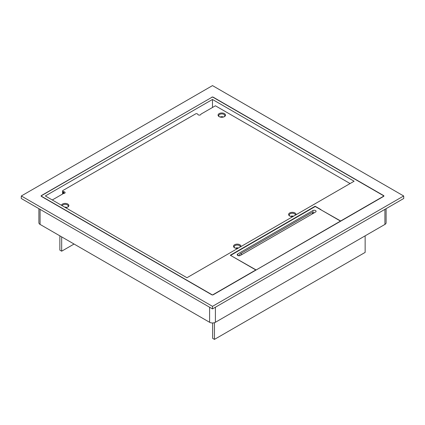 <?xml version="1.0" encoding="UTF-8"?>
<svg xmlns="http://www.w3.org/2000/svg" width="425" height="425" viewBox="0 0 425 425"><rect width="100%" height="100%" fill="white"/><g stroke="black" fill="none" stroke-linecap="round" stroke-linejoin="round"><path stroke-width="0.64" d="M386.112 208.67L386.112 222.748A4.096 2.364 180 0 1 384.917 224.421L384.917 209.36M209.605 307.233L209.605 322.288A4.096 2.364 0 0 0 215.395 322.288L384.917 224.421M209.605 322.288L40.083 224.421A4.096 2.364 180 0 1 38.888 222.748L38.888 208.67M403.676 195.978L212.5 85.606L21.324 195.978L212.5 306.351L403.676 195.978L403.75 198.486L212.5 308.906L212.5 306.351M211.778 97.187A1.025 0.59 180 0 1 213.222 97.187L383.61 195.558A1.025 0.59 0 0 1 383.913 195.978A1.025 0.59 0 0 1 383.61 196.398L213.222 294.769A1.025 0.59 180 0 1 211.778 294.769L41.39 196.398A1.025 0.59 0 0 1 41.087 195.978A1.025 0.59 0 0 1 41.39 195.558L211.778 97.362M21.324 195.978L21.25 198.486L212.5 308.906M365.139 235.838L365.139 252.402L214.455 339.394L212.643 338.348L212.643 322.979M74.062 244.035L61.673 251.186L61.673 236.884M214.455 339.394L214.455 322.697M61.673 251.186L59.861 250.139L59.861 235.838M320.928 209.801L340.653 220.984L383.977 195.968L213.026 97.267A0.77 0.446 0 0 0 211.937 97.267L41.528 195.654A0.77 0.446 180 0 0 41.299 195.968A0.77 0.446 180 0 0 41.528 196.281L212.479 294.982L255.808 269.965L230.281 255.228L315.132 206.242L315.132 206.593M230.77 255.51L256.148 269.955L340.653 220.984M320.928 209.594L315.132 206.242M186.958 277.732L354.105 181.231L212.479 99.466L45.332 195.968L186.958 277.732M221.558 117.268L220.734 116.79M212.479 107.477L212.479 99.466M63.245 191.558A1.02 0.59 0 0 0 63.819 191.728L63.819 193.471A1.02 0.59 0 0 0 63.245 193.641L63.245 191.558L62.884 191.351A1.02 0.59 0 0 1 62.587 190.937A1.02 0.59 0 0 1 62.884 190.522L195.744 113.815A1.02 0.59 0 0 1 197.184 113.815L197.545 114.022A1.02 0.59 0 0 1 197.832 114.357A1.53 0.882 0 0 0 198.268 114.851A1.53 0.882 0 0 0 199.83 115.069A1.53 0.882 0 0 0 200.86 114.357A1.02 0.59 0 0 1 201.147 114.022L215.406 105.788L350.088 183.547M292.857 216.591A3.719 2.146 180 0 1 289.685 215.985L289.685 215.985A3.719 2.146 180 0 1 289.685 212.952A3.719 2.146 180 0 1 294.939 212.952A3.719 2.146 180 0 1 295.991 214.779M295.359 215.146A3.055 1.764 0 0 0 295.37 215.008A3.055 1.764 0 0 0 294.472 213.759A3.055 1.764 0 0 0 291.141 213.377A3.055 1.764 0 0 0 289.255 215.008A3.055 1.764 0 0 0 289.94 216.118M219.151 116.641L219.151 116.641A3.719 2.146 180 0 1 219.151 113.608A3.719 2.146 180 0 1 224.405 113.608A3.719 2.146 180 0 1 224.405 116.641A3.719 2.146 180 0 1 219.151 116.641M224.15 116.774A3.055 1.764 0 0 0 224.83 115.664A3.055 1.764 0 0 0 223.938 114.415A3.055 1.764 0 0 0 220.607 114.033A3.055 1.764 0 0 0 218.721 115.664A3.055 1.764 0 0 0 219.406 116.774M61.466 205.28A3.719 2.146 180 0 1 63.952 203.522A3.719 2.146 180 0 1 67.782 204.032A3.719 2.146 180 0 1 67.782 207.065A3.719 2.146 180 0 1 65.62 207.676M67.527 207.203A3.055 1.764 0 0 0 68.207 206.088A3.055 1.764 0 0 0 67.315 204.845A3.055 1.764 0 0 0 64.313 204.393A3.055 1.764 0 0 0 62.178 205.689M237.766 248.397A3.719 2.146 180 0 1 234.595 247.791L234.595 247.791A3.719 2.146 180 0 1 234.595 244.758A3.719 2.146 180 0 1 239.854 244.758A3.719 2.146 180 0 1 240.901 246.585M240.268 246.952A3.055 1.764 0 0 0 240.279 246.813A3.055 1.764 0 0 0 239.387 245.565A3.055 1.764 0 0 0 236.056 245.183A3.055 1.764 0 0 0 234.17 246.813A3.055 1.764 0 0 0 234.855 247.924M223.545 117.013A3.055 1.764 0 0 0 220.012 117.013M66.922 207.437A3.055 1.764 0 0 0 64.674 207.134M238.473 247.988A3.055 1.764 0 0 0 235.455 248.163M293.558 216.182A3.055 1.764 0 0 0 290.546 216.357M63.819 193.471A1.53 0.882 0 0 0 65.131 192.599A1.53 0.882 0 0 0 63.819 191.728M63.245 193.641L52.275 199.973M237.729 255.468A1.843 1.068 0 0 0 240.343 255.468L315.541 212.054A1.843 1.068 0 0 0 316.078 211.299A1.843 1.068 0 0 0 314.941 210.311A1.843 1.068 0 0 0 312.928 210.545L237.729 253.959A1.843 1.068 0 0 0 237.187 254.713A1.843 1.068 0 0 0 237.729 255.468L237.729 253.959M340.627 221.181L315.249 206.523L230.77 255.298M215.395 322.288L215.395 307.233M40.083 209.36L40.083 224.421M62.884 191.351L62.884 193.848M312.928 212.346L312.928 210.545M312.779 213.648A1.53 0.882 -120 0 0 312.062 212.92A1.53 0.882 -120 0 0 311.302 212.845L240.444 253.757L238.473 255.728M241.921 254.554A1.53 0.882 -120 0 0 241.203 253.831A1.53 0.882 -120 0 0 240.444 253.757M41.299 196.339L41.299 195.968M62.587 190.937L62.587 194.018M314.394 212.712L311.302 212.845"/></g></svg>
